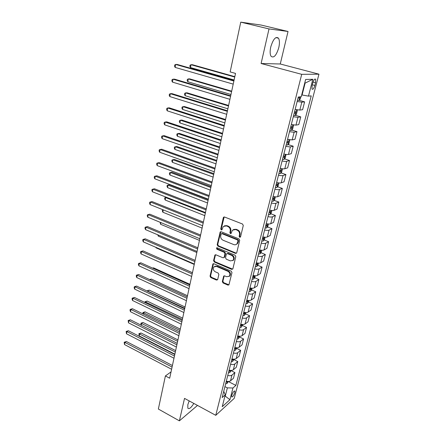 <?xml version="1.0" encoding="UTF-8"?>
<svg xmlns="http://www.w3.org/2000/svg" width="443" height="443" viewBox="0 0 443 443"><rect width="100%" height="100%" fill="white"/><g stroke="black" fill="none" stroke-linecap="round" stroke-linejoin="round"><path stroke-width="0.66" d="M239.674 237.304L240.555 236.844L243.279 225.493L242.52 224.02L224.54 217.015L223.577 217.203L223.311 217.701L220.758 228.937L221.273 229.945L221.949 229.817L223.278 226.495L226.373 225.902L227.852 226.489C229.723 227.453 230.515 229.003 230.227 231.13L229.889 232.586L230.41 233.599L231.102 233.461L232.414 230.183L235.598 229.552L237.099 230.144C238.999 231.124 239.796 232.68 239.497 234.823L239.148 236.285L239.674 237.304M233.577 229.457L236.147 229.308L237.642 229.9C239.536 230.875 240.333 232.431 240.034 234.574L239.685 236.03L240.438 237.099M224.169 216.948L221.317 228.699L222.004 229.751M224.446 225.792L226.927 225.664L228.405 226.251C230.271 227.215 231.063 228.76 230.781 230.886L230.438 232.337L231.157 233.4M189.172 400.909L187.815 404.741L187.86 408.23C189.2 409.349 191.182 407.748 193.818 403.429M278.791 47.617C279.721 43.353 279.627 40.219 278.503 38.214C275.767 36.116 273.187 39.039 270.751 46.991C269.848 51.244 269.953 54.345 271.061 56.283C273.807 58.354 276.388 55.464 278.791 47.617M234.823 392.62L234.884 391.097C233.91 390.881 232.857 392.315 231.739 395.405L231.678 396.922C232.658 397.127 233.71 395.693 234.823 392.62M222.325 281.538L223.045 282.955L227.901 285.093L228.915 284.904L231.971 272.606L231.235 271.171L213.891 263.746L212.933 263.917L210.032 276.144L210.746 277.551L216.511 280.087L217.69 279.505L218.864 274.461L218.144 273.043L215.265 271.792C213.233 270.435 212.784 268.796 213.925 266.874L216.5 266.415L227.901 271.31C229.945 272.644 230.41 274.278 229.308 276.21L226.622 276.714L224.712 275.889L223.721 276.072L222.325 281.538L222.868 281.222L223.593 282.64L228.953 284.849M184.521 398.39L179.387 420.85L158.356 409.039L165.405 375.941L169.669 378.211L235.526 73.411L230.155 71.916L240.754 22.15L269.012 28.928L261.104 63.504L301.705 74.33L215.763 415.324L184.521 398.39M235.493 253.374L236.512 253.174L236.734 252.743L239.707 240.366L238.96 238.904L221.179 231.767L220.221 231.949L217.181 244.68L217.912 246.109L235.493 253.374L236.518 253.169M235.803 256.641L232.885 268.785L231.661 269.388L214.296 261.979L213.57 260.562L214.966 254.996L215.924 254.819L222.956 257.776L223.936 257.593L224.164 257.161L224.961 253.717L224.23 252.283L216.882 249.226L216.538 247.914L217.214 247.792L235.061 255.196L235.803 256.641M312.797 82.88L312.088 85.632L311.988 89.076C312.896 89.807 313.854 88.611 314.868 85.493L315.577 82.769L315.676 79.286C314.774 78.544 313.816 79.746 312.797 82.88M301.705 74.33L318.96 74.18L234.236 398.335L215.763 415.324M312.836 79.275L308.472 96.12L302.082 95.001L305.111 83.134L312.836 79.275L305.642 79.469L301.24 96.751L298.294 97.006L222.159 397.57L225.266 394.813L223.743 391.324M228.322 381.539L235.875 385.404L311.219 95.887L308.472 96.12M235.875 385.404L232.946 388.002L229.923 399.691L222.236 406.702L225.266 394.813M261.104 63.504L280.264 63.991L288.039 31.475L269.012 28.928M288.039 31.475L261.054 25.041L240.754 22.15M179.387 420.85L197.5 405.423M280.264 63.991L318.96 74.18M171.031 371.904L165.405 375.941M305.111 83.134L304.706 83.146M302.082 95.001L301.711 94.896M224.966 395.987L225.26 396.142L227.37 387.874L224.933 386.617M224.828 396.529L225.26 396.142L229.923 399.691M299.13 100.295L304.623 101.868L301.838 102.161L297.153 101.502M295.138 109.46L299.811 110.08L302.608 109.709L304.623 101.868M295.387 115.291L300.758 116.886L297.956 117.329L293.294 116.736M291.311 124.555L295.963 125.114L298.77 124.605L300.758 116.886M291.704 130.048L296.954 131.665L294.135 132.241L289.5 131.715M287.551 139.407L292.175 139.899L294.999 139.252L296.954 131.665M288.077 144.562L293.211 146.201L290.381 146.91L285.768 146.445M283.852 154.014C285.973 154.502 287.507 154.646 288.454 154.446L291.289 153.666L293.211 146.201M284.506 158.838L289.528 160.504L286.687 161.341C285.741 161.562 284.212 161.424 282.097 160.936M280.214 168.379C282.313 168.866 283.841 168.993 284.794 168.755L287.64 167.847L289.528 160.504M280.984 172.892L285.907 174.575L283.055 175.539C282.102 175.793 280.58 175.683 278.486 175.195M276.631 182.516C278.719 183.003 280.236 183.109 281.189 182.832L284.046 181.802L285.907 174.575M277.512 186.724L282.341 188.425L279.478 189.51C278.525 189.803 277.008 189.704 274.931 189.222M273.109 196.426C275.175 196.908 276.687 196.997 277.639 196.686L280.508 195.54L282.341 188.425M274.095 200.336L278.83 202.052L275.961 203.259C275.003 203.586 273.497 203.509 271.437 203.021M269.643 210.115C271.692 210.597 273.193 210.669 274.151 210.325L277.03 209.057L278.83 202.052M270.728 213.736L275.374 215.475L272.495 216.793C271.537 217.148 270.042 217.087 267.998 216.61M266.226 223.588C268.264 224.069 269.759 224.119 270.717 223.743L273.602 222.369L275.374 215.475M267.411 226.932L271.974 228.682L269.084 230.111C268.126 230.504 266.636 230.46 264.609 229.978M262.871 236.85C264.886 237.326 266.376 237.365 267.334 236.955L270.224 235.471L271.974 228.682M264.144 239.923L268.624 241.69L265.728 243.224C264.77 243.644 263.286 243.617 261.276 243.141M259.565 249.907C261.564 250.384 263.042 250.4 264.006 249.963L266.907 248.373L268.624 241.69M260.927 252.715L265.329 254.498L262.422 256.137C261.464 256.586 259.986 256.575 257.992 256.104M256.309 262.76C258.291 263.236 259.764 263.242 260.728 262.771L263.635 261.082L265.329 254.498M257.748 265.313L262.079 267.112L259.172 268.851C258.208 269.333 256.741 269.333 254.764 268.862M253.103 275.419C255.068 275.895 256.536 275.878 257.499 275.385L260.412 273.597L262.079 267.112M254.625 277.728L258.884 279.539L255.965 281.371C255.002 281.881 253.54 281.898 251.58 281.427M249.941 287.889C251.895 288.36 253.357 288.332 254.315 287.806L257.239 285.923L258.884 279.539M251.541 289.949L255.733 291.776L252.809 293.703C251.845 294.241 250.389 294.274 248.445 293.803M246.834 300.166C248.772 300.636 250.223 300.592 251.187 300.044L254.11 298.067L255.733 291.776M248.501 301.999L252.626 303.832L249.697 305.853C248.733 306.418 247.288 306.462 245.356 305.997M243.766 312.26C245.693 312.73 247.139 312.675 248.102 312.099L251.031 310.034L252.626 303.832M245.505 313.865L249.57 315.715L246.635 317.819C245.671 318.406 244.231 318.473 242.315 318.002M240.748 324.176C242.659 324.641 244.099 324.575 245.062 323.971L247.997 321.823L249.57 315.715M242.554 325.561L246.552 327.421L243.617 329.609C242.653 330.223 241.219 330.301 239.314 329.836M237.775 335.921C239.669 336.381 241.103 336.303 242.066 335.672L245.001 333.441L246.552 327.421M239.641 337.09L243.584 338.956L240.643 341.232C239.68 341.869 238.251 341.957 236.363 341.492M234.845 347.489C236.728 347.949 238.151 347.855 239.115 347.207L242.055 344.892L243.584 338.956M236.756 348.442L240.654 350.33L237.714 352.678C236.745 353.342 235.327 353.442 233.455 352.982M231.955 358.891C233.826 359.351 235.239 359.245 236.202 358.57L239.148 356.178L240.654 350.33M233.904 359.633L237.769 361.538L234.823 363.969C233.86 364.65 232.448 364.761 230.587 364.301M229.109 370.126C230.964 370.586 232.37 370.464 233.339 369.772L236.285 367.302L237.769 361.538M231.096 370.664L234.923 372.585L231.977 375.088C231.013 375.797 229.607 375.919 227.757 375.465M226.307 381.201C228.145 381.661 229.546 381.528 230.51 380.814L233.461 378.272L234.923 372.585M216.538 247.914L216.882 247.742M227.37 387.874L232.946 388.002M220.786 231.695L217.74 244.42L218.471 245.843L236.036 253.097M238.029 240.964L237.509 239.94L221.915 233.666L221.24 233.793L220.719 235.637C220.448 237.736 221.229 239.27 223.073 240.239L233.682 244.558C234.94 245.018 236.014 244.802 236.916 243.916L238.029 240.964L238.567 240.704L238.046 239.685L237.509 239.94M221.644 233.616L222.475 233.417L238.046 239.685M236.368 244.37L237.459 243.65L238.201 242.227L237.664 242.493M238.567 240.704L238.201 242.227M215.508 254.747L214.135 260.279L214.855 261.697L232.702 269.161M223.953 257.571L224.712 256.879L225.515 253.446L224.784 252.012L217.447 248.96L216.882 249.226M217.026 247.742L217.447 248.96M230.327 260.877L233.024 260.357C234.181 258.374 233.716 256.713 231.634 255.362L227.541 253.662L226.556 253.85L226.329 254.288L225.52 257.732L226.251 259.166L230.327 260.877M232.675 260.667L233.566 260.069C234.718 258.092 234.258 256.431 232.176 255.085L231.634 255.362M227.071 253.59L228.09 253.385L232.176 255.085M224.23 275.812L222.868 281.222M229.02 276.482L229.851 275.906C230.953 273.973 230.487 272.34 228.45 271.011L227.901 271.31M214.789 266.315L217.053 266.121L228.45 271.011M213.465 263.668L210.591 275.845L211.305 277.246L217.53 279.854M300.841 96.784L300.249 99.116L299.008 100.423L297.458 100.29M234.823 76.667L192.5 64.744L191.027 64.717L190.484 67.574L234.109 79.978M298.05 97.964L299.108 98.097L299.739 96.879M234.74 77.043L191.027 64.717L190.08 65.237L189.864 66.378L190.484 67.574M233.965 80.62L177.272 64.473L175.683 64.445L233.876 81.036M175.14 67.414L174.525 66.168L174.741 64.983L175.683 64.445L175.14 67.414L233.212 84.115M296.865 109.814L297.325 110.6L296.406 114.2L295.165 115.534L293.626 115.435M231.689 91.175L189.787 78.887L188.319 78.915L187.777 81.728L230.969 94.509M294.202 113.148L295.254 113.264L295.808 111.902L294.567 111.702M231.589 91.618L188.319 78.915L187.383 79.397L187.167 80.515L187.777 81.728M293.177 124.937L293.532 125.496L292.629 129.035L291.389 130.392L289.849 130.331M228.599 105.456L187.112 92.82L185.645 92.897L185.113 95.671L227.879 108.806M290.42 128.082L291.472 128.177L292.02 126.836L290.78 126.659M228.494 105.966L185.645 92.897L184.725 93.34L184.515 94.448L185.113 95.671M289.567 139.805L289.8 140.143L288.914 143.626L287.673 145.011L286.139 144.977M225.565 119.521L184.482 106.547L183.014 106.669L182.494 109.399L224.834 122.888M286.699 142.768L287.745 142.845L288.299 141.533L287.053 141.367M225.443 120.092L183.014 106.669L182.106 107.073L181.896 108.164L182.494 109.399M230.687 95.815L174.575 79.159L172.991 79.186L230.576 96.308M172.454 82.11L171.845 80.847L172.061 79.685L172.991 79.186L172.454 82.11L229.923 99.332M227.453 110.767L171.923 93.617L170.339 93.7L227.331 111.326M169.813 96.574L169.215 95.3L169.42 94.154L170.339 93.7L169.813 96.574L226.689 114.3M224.28 125.469L169.309 107.848L167.731 107.981L224.141 126.1M167.21 110.811L166.618 109.526L166.823 108.397L167.731 107.981L167.21 110.811L223.51 129.024M286.034 154.424L285.259 157.985L284.018 159.391L282.49 159.391M222.574 133.365L181.89 120.064L180.423 120.236L179.908 122.927L221.838 136.749M283.044 157.215L284.079 157.276L284.633 155.986L283.393 155.836M222.436 133.996L180.423 120.236L179.526 120.601L179.321 121.675L179.908 122.927M221.151 139.938L166.734 121.858L165.156 122.046L221.002 140.63M164.646 124.832L164.065 123.531L164.27 122.418L165.156 122.046L164.646 124.832L220.381 143.51M282.501 168.8L281.659 172.111L280.419 173.545L278.896 173.573M219.628 146.998L179.332 133.382L177.87 133.598L177.361 136.25L218.892 150.399M279.439 171.43L280.474 171.48L281.023 170.201L279.782 170.073M219.479 147.685L177.87 133.598L176.99 133.93L176.785 134.988L177.361 136.25M278.907 182.926L278.121 186.01L276.881 187.467L275.363 187.522M216.727 160.427L176.818 146.5L175.35 146.766L174.852 149.38L215.985 163.844M275.895 185.418L276.93 185.451L277.479 184.194L276.233 184.083M216.566 161.169L175.35 146.766L174.487 147.065L174.287 148.106L174.852 149.38M275.363 196.825L274.632 199.693L273.397 201.172L271.886 201.255M213.869 173.65L174.337 159.43L172.875 159.74L172.382 162.315L213.127 177.084M272.412 199.184L273.436 199.2L273.984 197.966L272.744 197.871M213.692 174.448L172.875 159.74L172.017 160.006L171.823 161.03L172.382 162.315M271.88 210.503L271.205 213.161L269.97 214.661L268.464 214.772M211.051 186.68L171.89 172.177L170.433 172.526L169.946 175.063L210.309 190.125M268.979 212.734L269.997 212.734L270.546 211.516L269.305 211.438M210.868 187.533L170.433 172.526L169.586 172.759L169.392 173.772L169.946 175.063M268.452 223.964L267.827 226.417L266.597 227.94L265.091 228.079M208.282 199.516L169.481 184.737L168.024 185.13L167.548 187.627L207.534 202.972M265.601 226.068L266.62 226.057L267.162 224.856L265.922 224.795M208.083 200.419L168.024 185.13L167.188 185.329L169.481 184.737M167.548 187.627L167 186.326L167.188 185.329M218.078 154.175L164.203 135.652L162.625 135.89L217.912 154.928M162.127 138.631L161.551 137.324L161.75 136.228L162.625 135.89L162.127 138.631L217.303 157.763M215.049 168.185L161.706 149.236L160.139 149.524L214.872 169.004M159.641 152.226L159.076 150.902L159.275 149.823L160.139 149.524L159.641 152.226L214.268 171.79M212.07 181.973L159.253 162.62L157.68 162.946L211.881 182.848M157.199 165.61L156.639 164.275L156.833 163.218L157.68 162.946L157.199 165.61L211.289 185.595M209.135 195.551L156.833 175.799L155.266 176.176L208.935 196.482M154.784 178.795L154.236 177.449L154.43 176.403L155.266 176.176L154.784 178.795L208.348 199.184M206.25 208.913L154.446 188.779L152.885 189.2L206.034 209.899M152.414 191.78L151.871 190.429L152.06 189.399L152.885 189.2L152.414 191.78L205.463 212.557M152.06 189.399L154.446 188.779M265.08 237.215L264.504 239.475L263.275 241.009L261.774 241.175M262.273 239.198L263.286 239.176L263.829 237.991L262.594 237.946M205.342 213.111L165.649 197.55L165.178 200.014L204.799 215.63M166.496 197.296L164.829 197.722L166.457 197.285M165.178 200.014L164.641 198.702L164.829 197.722M203.403 222.07L152.099 201.571L150.542 202.036L203.182 223.111M150.077 204.577L149.54 203.215L149.723 202.202L150.542 202.036L150.077 204.577L202.617 225.731M149.723 202.202L152.099 201.571M261.758 250.267L261.232 252.327L260.002 253.883L258.507 254.072M259 252.128L260.008 252.089L260.55 250.921L259.31 250.893M163.29 209.899L162.847 212.219L202.102 228.101M162.847 212.219L162.315 210.901L162.503 209.932L162.985 209.777M162.503 209.932L163.113 209.827M200.607 235.028L149.784 214.174L148.228 214.678L200.369 236.119M147.768 217.186L147.242 215.813L147.425 214.811L148.228 214.678L147.768 217.186L199.815 238.699M147.425 214.811L149.784 214.174M258.485 263.109L258.009 264.986L256.779 266.559L255.29 266.775M255.777 264.859L256.779 264.809L257.322 263.657L256.082 263.64M160.864 222.596L160.549 224.258L199.45 240.394M160.549 224.258L160.144 222.297M197.849 247.787L147.502 226.594L145.952 227.137L197.6 248.933M145.498 229.607L144.983 228.228L145.16 227.242L145.952 227.137L145.498 229.607L197.052 251.469M145.16 227.242L147.502 226.594M255.262 275.762L254.83 277.456L253.606 279.046L252.122 279.284M252.599 277.396L253.601 277.335L254.138 276.194L252.903 276.199M158.472 235.111L158.278 236.125L196.83 252.51M158.278 236.125L157.769 234.812M195.136 260.357L145.26 238.832L143.709 239.419L194.876 261.547M143.261 241.85L142.751 240.46L142.928 239.491L143.709 239.419L143.261 241.85L194.333 264.05M223.721 276.072L224.175 275.823M142.928 239.491L145.26 238.832M252.089 288.221L251.702 289.739L250.478 291.344L248.999 291.605M249.47 289.744L250.467 289.672L251.004 288.548L249.769 288.565M156.119 247.438L156.047 247.831L194.25 264.449M156.047 247.831L155.853 247.321M192.456 272.738L143.039 250.899L141.494 251.519L192.19 273.979M141.057 253.917L140.553 252.521L140.724 251.563L141.494 251.519L141.057 253.917L191.658 276.443M140.724 251.563L143.039 250.899M248.966 300.492L248.623 301.838L247.399 303.461L245.926 303.743M192.467 272.705L155.676 256.48M246.391 301.91L247.382 301.821L247.919 300.714L246.685 300.747M189.826 284.938L140.857 262.793L139.318 263.447L189.543 286.222M138.886 265.811L138.382 264.41L138.559 263.463L139.318 263.447L138.886 265.811L189.023 288.648M138.559 263.463L140.857 262.793M245.887 312.575L245.588 313.76L244.364 315.394L242.897 315.698M189.958 284.301L153.538 267.843L152.78 268.181M243.357 313.893L244.342 313.794L244.874 312.697L243.644 312.747M152.558 268.081L153.538 267.843M242.853 324.486L241.38 327.155L239.912 327.482M187.489 295.736L151.384 279.073L149.983 279.732M240.366 325.699L241.346 325.594L241.878 324.509L240.649 324.575M149.584 279.55L151.384 279.073M239.868 336.22L238.434 338.745L236.972 339.089M185.052 307.01L149.258 290.148L147.824 290.857L147.729 291.344M238.666 336.115L237.697 336.226M237.415 337.333L238.395 337.217L238.938 336.165M184.775 308.306L147.087 290.813L149.258 290.148M236.922 347.783L235.526 350.169L234.076 350.529M182.649 318.129L147.159 301.074L145.73 301.816L145.542 302.807M235.521 347.644L234.79 347.711M234.513 348.802L235.488 348.674L236.053 347.727M182.361 319.464L144.999 301.744L147.159 301.074M144.861 302.48L144.999 301.744M187.228 296.954L138.703 274.516L137.169 275.208L186.94 298.283M136.743 277.539L136.25 276.127L136.416 275.197L137.169 275.208L136.743 277.539L186.42 300.675M136.416 275.197L138.703 274.516M184.665 308.799L136.582 286.073L135.049 286.798L184.371 310.166M134.628 289.102L134.14 287.684L134.312 286.765L135.049 286.798L134.628 289.102L183.862 312.525M134.312 286.765L136.582 286.073M182.145 320.472L134.489 297.474L132.961 298.233L181.84 321.884M132.546 300.498L132.064 299.075L132.23 298.167L132.961 298.233L132.546 300.498L181.337 324.204M132.23 298.167L134.489 297.474M179.659 331.973L132.424 308.71L130.901 309.502L179.349 333.424M130.491 311.739L130.015 310.31L130.181 309.413L130.901 309.502L130.491 311.739L178.85 335.711M130.181 309.413L132.424 308.71M234.02 359.173L232.669 361.427L231.218 361.809M180.284 329.099L145.094 311.855L143.665 312.625L143.382 314.109M232.398 358.996L231.922 359.029M231.65 360.104L232.619 359.965L233.179 359.129M179.985 330.467L142.945 312.531L145.094 311.855M142.956 313.899L142.945 312.531M177.211 343.314L130.392 319.796L128.869 320.621L176.89 344.804M128.464 322.825L128.16 320.51L128.869 320.621L128.464 322.825L176.403 347.057M128.16 320.51L130.392 319.796M231.157 370.403L229.845 372.524L228.4 372.923M177.942 339.914L143.05 322.493L141.627 323.29L141.251 325.251M228.826 371.245L229.79 371.101L230.332 370.365M177.643 341.32L140.918 323.18L143.05 322.493M141.151 325.201L140.918 323.18M174.797 354.494L128.381 330.733L126.864 331.585L174.464 356.017M126.465 333.762L126.161 331.447L126.864 331.585L126.465 333.762L173.983 358.243M126.161 331.447L128.381 330.733M228.339 381.473L227.065 383.466L225.625 383.882M175.638 350.59L141.04 332.992L139.617 333.817L139.218 335.91L174.869 354.151M226.046 382.226L227.004 382.071L227.514 381.44M175.328 352.024L138.914 333.684L141.04 332.992M139.218 335.91L138.914 333.684M172.416 365.514L126.405 341.514L124.887 342.4L172.078 367.075M124.494 344.543L124.195 342.24L124.887 342.4L124.494 344.543L171.602 369.268M124.195 342.24L126.405 341.514M299.811 110.08L301.838 102.161M295.963 125.114L297.956 117.329M292.175 139.899L294.135 132.241M288.454 154.446L290.381 146.91M284.794 168.755L286.687 161.341M281.189 182.832L283.055 175.539M277.639 196.686L279.478 189.51M274.151 210.325L275.961 203.259M270.717 223.743L272.495 216.793M267.334 236.955L269.084 230.111M264.006 249.963L265.728 243.224M260.728 262.771L262.422 256.137M257.499 275.385L259.172 268.851M254.315 287.806L255.965 281.371M251.187 300.044L252.809 293.703M248.102 312.099L249.697 305.853M245.062 323.971L246.635 317.819M242.066 335.672L243.617 329.609M239.115 347.207L240.643 341.232M236.202 358.57L237.714 352.678M233.339 369.772L234.823 363.969M230.51 380.814L231.977 375.088M313.035 82.082L315.577 82.769M312.304 84.796L314.868 85.493M240.034 234.574L239.497 234.823M237.642 229.9L237.099 230.144M236.147 229.308L235.598 229.552M230.438 232.337L229.889 232.586M230.781 230.886L230.227 231.13M228.405 226.251L227.852 226.489M226.927 225.664L226.373 225.902M221.317 228.699L220.758 228.937M223.87 217.474L223.311 217.701M239.685 236.03L239.148 236.285M218.471 245.843L217.912 246.109M217.74 244.42L217.181 244.68M220.525 232.176L219.966 232.42M222.475 233.417L221.915 233.666M232.204 269.089L231.661 269.388M214.855 261.697L214.296 261.979M214.135 260.279L213.57 260.562M215.298 255.162L214.739 255.439M224.712 256.879L224.164 257.161M225.515 253.446L224.961 253.717M224.784 252.012L224.23 252.283M228.09 253.385L227.541 253.662M224.058 276.172L223.516 276.476M217.053 266.121L216.5 266.415M217.064 279.777L216.511 280.087M211.305 277.246L210.746 277.551M210.591 275.845L210.032 276.144M213.271 264.061L212.712 264.349M228.444 284.771L227.901 285.093M223.593 282.64L223.045 282.955M299.036 100.389L299.933 96.862M298.089 97.809L299.108 98.097M295.199 115.501L296.649 109.775M294.252 112.965L295.254 113.264M291.422 130.358L292.812 124.871M290.475 127.872L291.472 128.177M287.706 144.977L289.041 139.717M286.759 142.535L287.745 142.845M284.052 159.358L285.331 154.319M283.105 156.955L284.079 157.276M280.452 173.506L281.682 168.683M279.511 171.148L280.474 171.48M276.914 187.428L278.088 182.815M275.972 185.113L276.93 185.451M273.431 201.133L274.555 196.72M272.495 198.857L273.436 199.2M270.003 214.622L271.072 210.403M269.067 212.385L269.997 212.734M266.625 227.901L267.65 223.876M265.695 225.703L266.62 226.057M263.303 240.97L264.283 237.132M262.372 238.816L263.286 239.176M260.03 253.845L260.96 250.184M259.1 251.724L260.008 252.089M256.813 266.52L257.699 263.037M255.882 264.432L256.779 264.809M253.64 279.007L254.481 275.69M252.709 276.953L253.601 277.335M250.511 291.306L251.314 288.155M249.586 289.285L250.467 289.672M247.432 303.416L248.191 300.432M246.513 301.434L247.382 301.821M244.398 315.355L245.117 312.52M243.478 313.406L244.342 313.794M241.407 327.111L242.088 324.437M240.494 325.195L241.346 325.594M238.461 338.701L239.104 336.171M237.548 336.818L238.395 337.217M235.56 350.125L236.163 347.738M234.646 348.27L235.488 348.674M232.697 361.383L233.267 359.14M231.789 359.555L232.619 359.965M229.878 372.48L230.415 370.37M228.97 370.686L229.79 371.101M227.098 383.422L227.597 381.445M226.19 381.656L227.004 382.071M275.928 37.583L278.503 38.214M234.569 390.931L234.884 391.097M314.868 79.064L315.676 79.286M224.141 216.981L223.577 217.203M220.78 231.706L220.221 231.949M237.459 243.65L236.916 243.916M215.475 254.747L214.966 254.996M224.485 257.311L223.936 257.593M233.566 260.069L233.024 260.357M213.415 263.674L212.933 263.917M295.498 111.808L295.808 111.902M291.743 126.753L292.02 126.836"/></g></svg>
